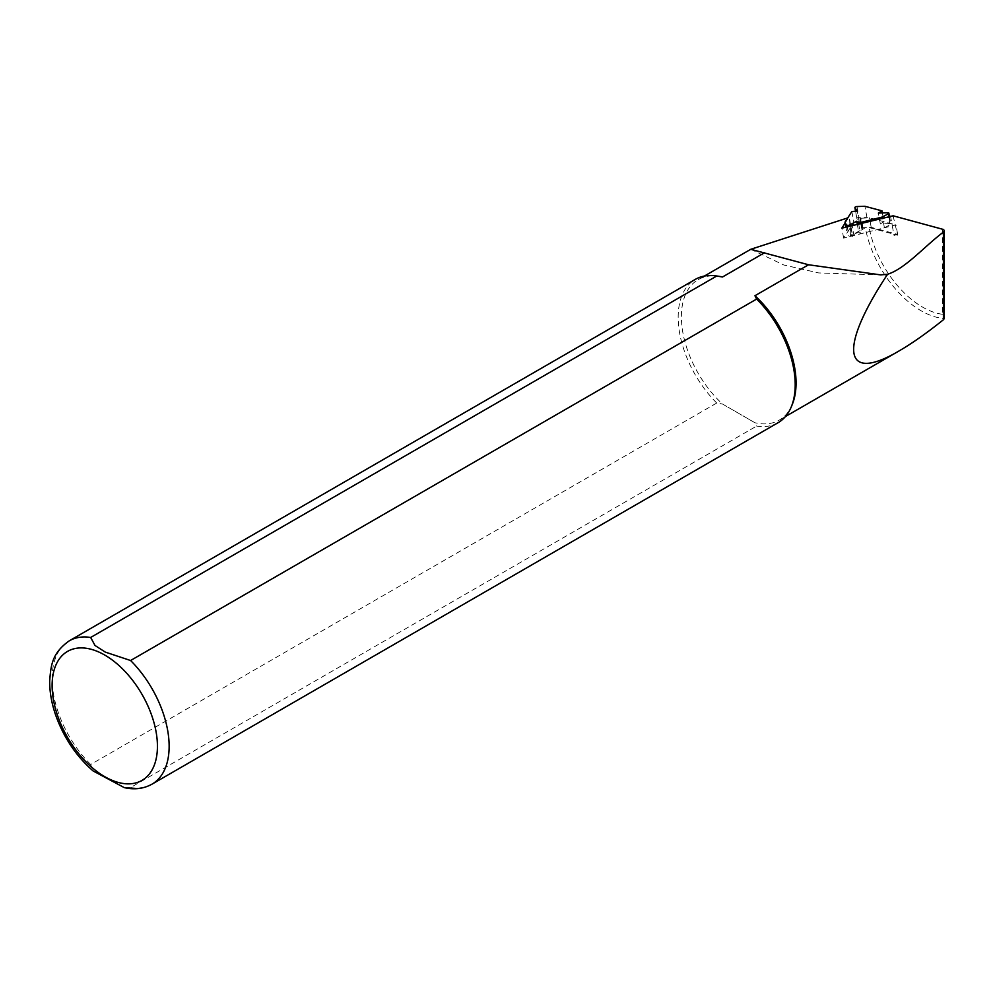 <?xml version="1.0" encoding="UTF-8"?>
<svg xmlns="http://www.w3.org/2000/svg" width="994" height="994" viewBox="0 0 994 994"><rect width="100%" height="100%" fill="white"/><g stroke="black" fill="none" stroke-linecap="round" stroke-linejoin="round"><path stroke-width="0.75" stroke-dasharray="4.97 3.73" d="M853.809 234.584L865.339 227.725L869.166 227.576L896.153 234.808L894.016 235.354L892.289 225.824L843.645 238.1L850.864 226.93L852.604 236.46L853.809 234.584L852.082 225.054L860.879 220.308L859.872 218.792L860.58 218.27L869.477 217.81L895.942 224.905L892.289 225.824L890.475 215.884M852.604 236.46A1.988 0.783 -10.3 0 0 852.678 236.162A1.988 0.783 -10.3 0 0 850.454 235.777L862.295 229.365L861.599 228.309L862.32 227.788L871.204 227.34L897.681 234.422L896.153 234.808L897.669 235.218L894.016 235.354M845.149 223.041L848.864 217.301L850.864 226.93L852.082 225.054M871.204 227.34L869.477 217.81M897.681 234.422L895.942 224.905M862.606 229.825L860.879 220.308M843.645 238.1L841.831 228.16M942.362 229.005L942.362 314.266L944.3 318.515A81.098 46.817 60 0 1 865.339 227.725M942.362 314.266A77.594 44.805 60 0 1 869.166 227.576M848.864 217.301L847.708 217.922M850.454 235.777L849.597 219.09M792.293 404.421A81.098 46.817 60 0 1 779.271 420.102A81.098 46.817 60 0 1 754.943 422.748L722.501 404.024A81.098 46.817 60 0 1 698.173 279.649A81.098 46.817 60 0 1 718.264 276.208M778.066 422.711A82.75 47.774 60 0 1 756.658 426.078L754.943 422.748L722.501 404.024L716.736 403.03A82.75 47.774 60 0 1 695.315 279.376M716.736 403.03L90.665 764.485L93.125 770.959M124.697 787.72L130.587 787.534L756.658 426.078M893.072 215.797L897.669 235.218M882.361 212.94L883.952 221.687L866.88 217.114L864.904 206.28M851.858 211.523L853.821 222.37L846.95 232.981L845.894 227.129M858.654 223.911L860.469 233.851L884.411 227.812L882.597 217.872M860.469 233.851L858.692 232.024L851.672 235.814A1.677 0.659 169.7 0 1 848.926 235.913L846.95 232.981M853.821 222.37L859.226 221.973L856.903 218.518A1.677 0.659 169.7 0 1 856.853 218.407A1.677 0.659 169.7 0 1 858.953 217.4L866.88 217.114M883.952 221.687L880.324 223.923L889.667 223.588A1.677 0.659 169.7 0 1 890.86 223.998A1.677 0.659 169.7 0 1 890.351 224.607L884.411 227.812M859.226 221.973L857.25 211.138M880.324 223.923L878.361 213.076M857.275 224.259L858.692 232.024M862.954 227.626L861.214 218.108M862.32 227.788L860.58 218.27M861.612 228.347L859.885 218.829L861.599 228.309M861.798 228.073L860.071 218.543M90.665 764.485A82.75 47.774 60 0 1 69.245 640.844M151.995 784.167A82.75 47.774 60 0 1 130.587 787.534M856.99 206.553L858.953 217.4M856.853 218.407L855.561 211.262L856.903 218.518M888.847 216.294L890.351 224.607M887.704 212.741L889.667 223.588M847.261 226.794L848.926 235.913M849.907 226.123L851.672 235.814M779.271 420.102L785.471 416.523M698.173 279.649L704.386 276.059M750.743 249.295L783.806 265L818.708 272.94L880.734 274.891M849.572 219.09L852.678 236.162M889.431 216.145L890.86 223.998"/><path stroke-width="1.49" d="M845.149 223.041L841.831 228.16L893.072 215.797L943.554 229.502L944.3 230.633L944.3 318.515L943.418 319.745C926.855 333.002 912.094 343.39 899.123 350.907C843.384 383.883 838.128 348.919 887.58 274.245C905.161 268.877 924.867 245.916 943.418 232.111L944.3 230.633M847.708 217.922L750.743 249.295L808.557 264.764L880.734 274.891L887.58 274.245M808.557 264.764L754.943 295.727A81.098 46.817 60 0 1 792.293 404.421L791.348 406.708A82.75 47.774 60 0 1 778.066 422.711L151.995 784.167C143.683 788.764 134.451 789.919 124.3 787.633L124.697 787.72M754.943 295.727L756.658 299.057L130.587 660.513L105.265 652.089L95.002 645.466L90.665 637.465A82.75 47.774 60 0 0 69.245 640.844L695.315 279.376A82.75 47.774 60 0 1 715.817 275.872L718.264 276.208A81.098 46.817 60 0 1 722.501 277.003L764.535 252.737M90.665 637.465L716.736 276.009L722.501 277.003M715.817 275.872A82.75 47.774 60 0 1 716.736 276.009M756.658 299.057A82.75 47.774 60 0 1 791.348 406.708M93.125 770.959L124.3 787.633M846.95 225.079A1.677 0.659 169.7 0 0 849.696 224.979L856.716 221.19L858.493 223.016L882.436 216.978L888.387 213.76A1.677 0.659 169.7 0 0 888.884 213.151A1.677 0.659 169.7 0 0 887.704 212.741L878.361 213.076L881.976 210.852L864.904 206.28L856.99 206.553A1.677 0.659 169.7 0 0 854.89 207.572A1.677 0.659 169.7 0 0 854.927 207.671L857.25 211.138L851.858 211.523L844.987 222.147L847.261 226.794M881.976 210.852L882.361 212.94M845.894 227.129L844.987 222.147M858.493 223.016L858.654 223.911M882.597 217.872L882.436 216.978M856.716 221.19L857.275 224.259M130.587 660.513A82.75 47.774 60 0 1 151.995 784.167M104.768 655.071A74.475 43.003 60 0 1 150.38 772.611A74.475 43.003 60 0 1 59.168 719.954A74.475 43.003 60 0 1 104.768 655.071M943.418 232.111L943.418 319.745M854.927 207.671L855.573 211.262L854.89 207.572M888.387 213.76L888.847 216.294M849.696 224.979L849.907 226.123M785.471 416.523L899.123 350.907M704.386 276.059L750.743 249.295M69.245 640.844C51.787 653.306 50.918 665.545 49.7 680.766C49.563 691.774 51.576 703.305 55.751 715.345C63.877 737.896 76.488 756.571 93.585 771.369M888.884 213.151L889.431 216.145"/></g></svg>
